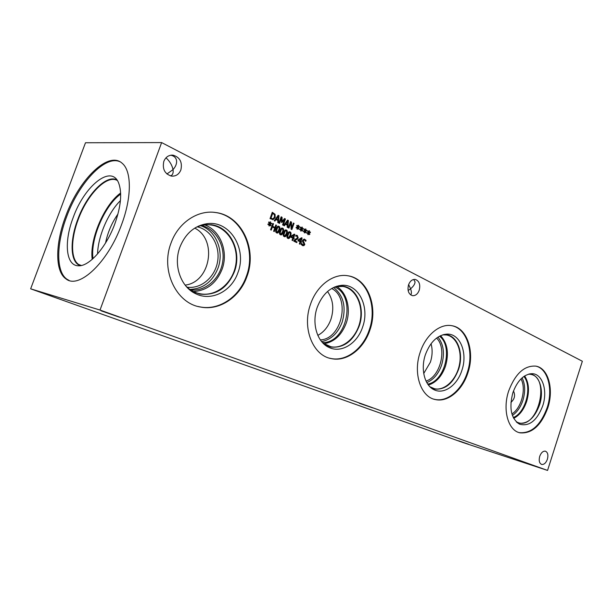 <?xml version="1.0" encoding="UTF-8"?>
<svg xmlns="http://www.w3.org/2000/svg" width="613" height="613" viewBox="0 0 613 613"><rect width="100%" height="100%" fill="white"/><g stroke="black" fill="none" stroke-linecap="round" stroke-linejoin="round"><path stroke-width="0.92" d="M296.516 235.277L297.313 235.499L298.163 237.913L297.481 239.024L294.646 240.74L297.029 241.913L296.776 242.625L293.78 241.154L294.087 240.281L297.52 237.637L297.044 236.197L295.665 236.135L295.972 235.254L297.343 235.507L298.194 237.921L297.512 239.032L294.615 240.733L296.999 241.905L296.753 242.61M296.294 236.051L295.696 236.158M293.88 235.085L291.351 236.687L293.029 237.507L293.88 235.085L291.351 236.687L292.999 237.499M294.24 238.105L294.01 238.771L293.428 238.48L292.677 240.61L292.049 240.304L292.799 238.173L290.631 237.108L290.937 236.227L294.255 234.12L294.853 234.419L293.658 237.813L294.24 238.105L293.979 238.756M293.658 237.813L294.209 238.097M294.853 234.419L293.627 237.813M294.24 234.128L294.822 234.411M293.428 238.48L292.646 240.602M289.903 235.607L290.393 233.614L289.65 232.534L288.938 232.902L287.604 236.679L288.34 237.79L289.903 235.607M289.62 232.526L288.899 232.902L287.566 236.672L288.309 237.783M289.688 231.775L290.11 231.921C291.167 232.45 291.313 233.783 290.539 235.928L288.309 238.549L287.865 238.403C286.792 237.89 286.646 236.549 287.42 234.381C288.087 232.488 288.838 231.614 289.688 231.775L290.141 231.921C291.198 232.45 291.344 233.791 290.57 235.936C289.911 237.829 289.152 238.702 288.302 238.549M286.202 233.775L286.692 231.775L285.942 230.687L285.221 231.063L283.888 234.848L284.631 235.967L286.202 233.775M285.911 230.68L285.191 231.055L283.85 234.84L284.601 235.959M285.98 229.929L286.44 230.074C287.505 230.611 287.65 231.952 286.876 234.105C286.21 236.005 285.451 236.879 284.593 236.725L284.148 236.58C283.068 236.059 282.922 234.718 283.704 232.542C284.371 230.641 285.129 229.768 285.98 229.929L286.409 230.074C287.474 230.603 287.62 231.952 286.846 234.105L284.608 236.725M282.47 231.929L282.968 229.929L282.21 228.833L281.49 229.201L280.141 233.001L280.9 234.128L282.47 231.929M282.179 228.825L281.451 229.201L280.11 233.001L280.861 234.12M282.241 228.067L282.677 228.212C283.75 228.749 283.896 230.097 283.122 232.258L280.877 234.894L280.409 234.741C279.321 234.22 279.168 232.871 279.957 230.687C280.624 228.787 281.382 227.906 282.241 228.067L282.708 228.22C283.781 228.756 283.934 230.105 283.152 232.266C282.486 234.166 281.719 235.047 280.861 234.894M278.716 230.074L279.214 228.067L278.455 226.963L277.72 227.331L276.371 231.147L277.137 232.273L278.716 230.074M278.417 226.956L277.689 227.331L276.34 231.139L277.099 232.273M278.425 226.189L278.923 226.343C280.003 226.887 280.149 228.235 279.367 230.404L277.114 233.047L276.639 232.894C275.543 232.365 275.398 231.009 276.187 228.825C276.854 226.917 277.62 226.036 278.478 226.189L278.953 226.35C280.034 226.887 280.187 228.243 279.405 230.411C278.731 232.319 277.965 233.201 277.099 233.04M271.03 225.561L270.647 225.913L269.82 224.435L269.329 225.998L268.9 225.791L269.467 224.251L268.019 224.626L267.958 224.044L269.49 223.76L268.586 222.281L268.977 221.929L269.766 223.416L270.287 221.852L270.724 222.067L270.141 223.599L271.597 223.239L271.651 223.814L270.134 224.082L271.03 225.561L270.632 225.898M270.134 224.082L271 225.553M271.559 223.247L271.62 223.806L270.103 224.082M270.141 223.599L270.724 222.067M270.287 221.86L270.685 222.059M269.766 223.416L268.954 221.944M269.436 224.243L268.019 224.611M269.82 224.435L269.299 225.99M276.509 225.278L274.279 231.576L273.605 231.247L274.701 228.159L272.364 227.009L271.268 230.097L270.594 229.768L272.831 223.446L273.505 223.783L272.624 226.258L274.961 227.415L275.835 224.94L276.509 225.278L274.249 231.568M275.827 224.956L276.471 225.278M274.961 227.415L272.624 226.258M273.505 223.783L272.593 226.258M272.823 223.454L273.475 223.776M272.364 227.009L271.237 230.09M301.159 238.695L298.654 240.296L300.316 241.101L301.159 238.695L298.654 240.296M298.692 240.304L300.316 241.101M301.504 241.691L301.274 242.357L300.699 242.074L299.956 244.189L299.336 243.882L300.079 241.767L297.949 240.717L298.255 239.844L301.527 237.737L302.117 238.036L300.929 241.407L301.504 241.691L301.244 242.342M300.929 241.407L301.473 241.691M302.117 238.036L300.899 241.407M301.512 237.744L302.086 238.028M300.699 242.074L299.933 244.173M303.895 245.606L302.485 245.56L301.075 244.303L301.435 243.277L302.653 244.825L304.109 244.326L302.477 241.453L302.561 240.189L304.24 239.055L306.063 240.334L305.726 241.315L304.577 239.959L303.251 240.434L304.784 244.518L303.075 245.759M304.155 239.829L303.22 240.434L304.814 244.526L303.925 245.614M306.063 240.334L305.695 241.3M304.194 239.047L306.033 240.334M301.481 243.3L303.106 244.978M100.019 310.055L547.562 470.424L582.35 361.249L161.625 142.576L100.019 310.055L30.65 288.823L462.884 442.509L547.562 470.424M247.001 276.348C239.959 297.067 219.623 310.998 200.397 307.013C176.329 303.389 160.338 270.471 171.019 243.093C178.199 222.596 197.945 209.6 215.822 212.542C241.829 215.684 257.345 249.414 247.001 276.348M369.877 330.123C363.716 348.981 346.682 362.038 331.38 358.628C312.891 355.655 301.734 327.978 310.546 304.155C316.844 285.344 333.587 273.061 347.992 275.796C367.7 278.517 378.428 306.692 369.877 330.123M467.842 373.003C462.371 390.259 447.904 402.503 435.475 399.584C420.817 397.132 412.741 373.271 420.227 352.161C425.813 334.859 440.126 323.25 451.927 325.718C467.39 328.024 475.106 352.23 467.842 373.003M547.761 407.974C541.241 425.468 532.023 433.766 520.13 432.855C508.215 430.824 502.216 409.852 508.706 390.887C515.372 373.555 524.437 365.302 535.9 366.137C548.374 368.099 554.075 389.309 547.761 407.974M419.231 290.24C417.729 294.064 415.484 295.872 412.488 295.665C408.526 294.186 407.216 290.585 408.534 284.838C410.043 281.03 412.281 279.221 415.246 279.428C419.231 280.9 420.556 284.509 419.231 290.24M180.873 169.931C179.004 174.322 175.908 176.383 171.571 176.115C164.767 174.023 162.192 169.096 163.832 161.334C165.702 156.982 168.774 154.92 173.042 155.166C179.916 157.25 182.528 162.177 180.873 169.931M547.394 459.229C546.007 462.907 544.129 464.646 541.754 464.455C539.325 463.382 538.643 460.692 539.708 456.371C541.103 452.708 542.972 450.969 545.332 451.16C547.769 452.233 548.459 454.923 547.394 459.229M308.99 232.871L309.818 234.289L309.458 234.641L308.722 233.216L308.224 234.725L307.818 234.526L308.362 233.04L307.013 233.415L306.96 232.856L308.385 232.572L307.557 231.147L307.925 230.802L308.653 232.227L309.151 230.718L309.55 230.925L309.006 232.411L310.362 232.043L310.408 232.603L308.96 232.871L309.787 234.289L309.442 234.618M301.811 229.239L302.653 230.672L302.286 231.017L301.542 229.584L301.037 231.109L300.631 230.902L301.182 229.4L299.811 229.775L299.757 229.208L301.198 228.933L300.355 227.492L300.73 227.147L301.466 228.588L301.971 227.071L302.378 227.277L301.826 228.772L303.197 228.411L303.251 228.971L301.78 229.239L302.623 230.664L302.27 230.994M294.041 223.362L291.857 229.569L291.121 229.201L290.838 222.741L288.945 228.113L288.332 227.806L290.524 221.577L291.451 222.044L291.704 227.967L293.428 223.048L294.041 223.362L291.826 229.553M284.378 225.822L283.704 225.484L287.581 220.082L288.394 220.488L287.865 227.569L287.168 227.224L287.336 225.255L285.443 224.297L284.378 225.822M275.076 214.312L275.16 217.492L273.191 219.615L270.034 218.634L272.279 212.297L275.076 214.312L275.13 217.492L273.16 219.615L272.463 219.661M274.915 221.078L274.233 220.734L278.164 215.293L278.992 215.715L278.463 222.856L277.758 222.504L277.927 220.511L275.996 219.546L274.915 221.078M285.443 218.987L283.237 225.247L282.57 224.917L284.478 219.523L281.88 222.534L281.474 222.327L281.474 217.998L279.566 223.408L278.946 223.094L281.16 216.818L282.072 217.278L282.087 221.4L284.524 218.519L285.443 218.987L283.206 225.232M298.186 227.4L299.037 228.841L298.661 229.185L297.91 227.752L297.405 229.277L296.999 229.07L297.55 227.561L296.171 227.936L296.11 227.369L297.573 227.094L296.715 225.653L297.09 225.3L297.841 226.749L298.347 225.224L298.753 225.431L298.194 226.933L299.581 226.572L299.634 227.132L298.148 227.4L298.998 228.833L298.646 229.162M305.412 231.063L306.247 232.488L305.879 232.833L305.144 231.407L304.646 232.925L304.24 232.718L304.784 231.224L303.427 231.599L303.366 231.04L304.807 230.756L303.971 229.331L304.339 228.986L305.075 230.419L305.573 228.902L305.979 229.109L305.427 230.595L306.791 230.235L306.845 230.794L305.381 231.063L306.216 232.48L305.872 232.81M306.845 230.794L305.381 231.063M306.761 230.243L306.806 230.787M305.427 230.595L305.948 229.101L305.573 228.91M305.075 230.419L304.316 229.001M304.784 231.224L303.42 231.584M305.144 231.407L304.615 232.909M299.634 227.132L298.148 227.4M299.55 226.58L299.596 227.132M298.194 226.933L298.753 225.431M298.339 225.239L298.723 225.431M297.841 226.749L297.075 225.323M297.55 227.561L296.171 227.921M297.91 227.752L297.374 229.262M284.516 218.534L285.405 218.987M282.087 221.4L282.072 217.278M281.16 216.826L282.034 217.27M281.474 217.998L279.536 223.393M284.478 219.523L281.85 222.519M278.264 216.351L276.402 218.918L277.995 219.707L278.264 216.351L276.402 218.918M276.432 218.925L277.995 219.707M275.996 219.546L274.892 221.063M278.992 215.715L278.432 222.841M278.156 215.301L278.961 215.707M272.693 213.37L270.969 218.243L273.046 218.787L274.463 217.125L274.417 214.696L272.662 213.37L270.938 218.236L272.463 218.833M272.272 212.313L275.045 214.312M287.673 221.124L285.842 223.676L287.405 224.45L287.673 221.124L285.842 223.676M285.873 223.684L287.405 224.45M285.443 224.297L284.348 225.806M287.581 220.09L288.363 220.488L287.834 227.553M293.428 223.063L294.002 223.354M291.704 227.967L291.451 222.044M290.524 221.584L291.42 222.044M290.838 222.741L288.915 228.097M303.251 228.971L301.78 229.239M303.167 228.419L303.22 228.963M301.826 228.772L302.347 227.27L301.971 227.078M301.466 228.588L300.707 227.17M301.182 229.4L299.811 229.76M301.542 229.584L301.006 231.093M310.408 232.603L308.96 232.871M310.331 232.059L310.377 232.595M309.006 232.411L309.55 230.925M308.653 232.227L307.902 230.825M308.362 233.04L307.013 233.4M308.722 233.216L308.193 234.71M458.723 440.839L468.616 444.256L458.723 440.839M166.935 173.992L173.019 169.609C173.448 172.406 172.935 174.345 171.471 175.425L170.445 175.885M101.053 310.791L119.612 317.266L101.053 310.791M170.789 155.212C174.406 155.986 176.352 158.031 176.621 161.357C176.667 164.138 175.464 166.889 173.019 169.609C172.092 165.165 169.747 161.234 166 157.809M408.128 290.516L410.595 288.777C411.637 291.842 411.668 293.857 410.687 294.822L410.633 294.868M359.272 403.247L372.528 407.829L359.272 403.247M413.675 279.467L415.062 281.857C414.978 284.034 413.491 286.34 410.595 288.777L408.626 284.578M536.007 366.16C548.007 368.811 553.263 389.577 547.11 407.806C540.589 425.284 531.379 433.575 519.479 432.663L518.882 432.51M542.712 405.883C536.973 420.656 529.249 426.755 519.556 424.181C511.135 418.694 508.897 408.235 512.843 392.81C517.226 380.957 523.441 374.589 531.486 373.708C542.229 373.049 548.03 390.366 542.712 405.883M529.272 373.976L530.789 374.152C539.938 375.608 544.191 391.186 539.524 404.948C534.705 417.79 527.923 423.882 519.188 423.208L516.782 422.342L519.556 424.181M531.157 374.236C540.068 376.03 544.099 391.401 539.517 404.94C534.697 417.79 527.916 423.874 519.18 423.208L519.18 423.208M516.269 421.851L519.058 422.939C538.413 428.158 550.459 377.21 530.551 374.328L528.598 374.152M451.973 325.725C467.022 328.629 474.309 352.437 467.183 372.834C461.719 390.083 447.252 402.312 434.824 399.392L433.935 399.178M461.842 370.497C457.237 385.209 444.096 394.703 434.257 389.83C424.686 385.784 420.349 369.08 425.437 354.567C430.219 342.023 437.291 335.211 446.655 334.139C460.064 333.089 468.041 353.05 461.842 370.497M443.682 334.568L446.816 334.767C458.141 336.483 463.888 354.245 458.516 369.547C453.122 383.454 445.191 389.96 434.732 389.063L430.678 387.47M447.176 334.836C458.286 336.866 463.803 354.429 458.501 369.547C453.107 383.454 445.184 389.952 434.717 389.056L434.717 389.056M431.92 388.129L430.694 387.485M429.958 386.788L434.602 388.765C444.647 390.948 456.126 379.907 459.244 365.563C462.516 351.249 456.716 336.782 446.578 334.974L442.716 334.836M423.729 373.486L430.38 362.176C432.441 355.739 432.663 349.586 431.046 343.709M436.594 338.054C447.344 348.552 440.41 376.773 426.02 381.079M317.833 335.388C323.879 332.1 328.246 326.729 330.943 319.266C334.215 308.661 333.074 299.412 327.534 291.504M331.71 288.478C350.828 298.24 341.778 339.127 320.346 339.893M513.479 390.994C515.495 395.362 514.644 399.147 510.935 402.343M520.989 378.895C526.506 388.734 521.517 408.066 511.924 413.951M426.794 382.573C433.521 379.761 438.448 373.953 441.575 365.149C444.908 353.755 443.705 344.399 437.973 337.089M428.426 385.048C436.165 382.573 441.85 376.313 445.475 366.26C449.153 353.356 447.513 343.157 440.555 335.663M427.728 384.083C444.9 381.478 453.49 346.468 439.498 336.192M321.61 341.579C331.12 339.686 337.985 333.181 342.2 322.063C346.414 306.99 343.541 295.458 333.572 287.474M323.879 343.755C334.185 342.069 341.633 335.204 346.222 323.158C351.234 309.174 346.958 292.386 336.545 286.463M322.453 342.56C346.56 343.449 356.996 296.347 334.752 286.945M335.319 286.723L342.882 286.432C355.571 288.539 363.486 304.899 360.153 320.944C357.019 337.035 343.357 349.326 330.798 346.736L322.875 343.004M512.399 415.422C517.081 412.25 520.575 407.247 522.881 400.404C525.471 391.761 525.211 384.244 522.115 377.846M513.694 418.342C519.479 415.392 523.793 409.775 526.628 401.5C529.617 391.209 528.965 382.696 524.651 375.938M513.273 417.522C525.739 412.909 532.536 386.588 523.893 376.443M347.694 275.743C367.195 278.739 377.7 306.722 369.225 329.978C363.072 348.82 346.038 361.862 330.744 358.452L329.465 358.153M362.612 327.081C357.333 343.472 341.334 353.54 329.02 347.441C317.166 342.345 311.396 323.327 317.25 307.236C322.453 294.025 330.53 286.723 341.464 285.329C358.659 283.574 370.037 307.121 362.612 327.081M336.782 286.217L343.111 286.194C357.502 288.225 365.471 308.883 359.157 326.139C353.065 341.257 343.648 348.23 330.913 347.05L323.986 344.077M343.28 286.225C357.578 288.394 365.425 308.96 359.149 326.139C353.05 341.257 343.632 348.23 330.897 347.05L329.878 346.812M329.02 347.441L324.009 344.1M336.805 286.202L338.751 285.972M185.126 285.106C210.428 282.386 217.745 239.545 194.75 228.12M197.286 226.841C211.171 229.798 220.351 245.974 217.592 261.582C215.017 277.222 201.079 289.19 187.088 287.183M189.861 289.397C203.033 288.907 212.412 281.842 217.975 268.203C224.373 251.43 216.144 230.511 200.635 225.699M193.455 291.527C206.895 290.639 216.435 283.214 222.082 269.253C228.641 251.966 220.527 230.419 204.734 224.925M190.605 289.903C205.37 291.688 219.875 278.953 222.596 262.471C225.5 246.028 216.052 228.925 201.508 225.484M195.677 227.553C200.834 225.117 206.083 224.281 211.431 225.063C227.775 227.469 238.963 246.257 235.806 264.571C232.902 282.922 216.366 296.884 200.221 293.788C194.773 292.738 189.969 290.133 185.816 285.957M214.113 212.343L215.209 212.481C241.2 215.615 256.717 249.322 246.38 276.225C239.338 296.93 219.017 310.845 199.8 306.868L198.129 306.5M237.959 272.547C231.798 291.045 211.753 301.68 195.907 293.826C180.858 287.229 173.004 265.176 179.9 247.146C185.501 233.407 194.65 225.576 207.34 223.653C230.12 220.473 247.185 249.169 237.959 272.547M198.221 226.228L204.888 224.634L211.631 224.772C230.572 227.124 242.066 251.813 234.427 271.643C227.469 288.148 216.098 295.65 200.313 294.133L193.907 292.056L187.762 288.072M210.933 224.672L211.631 224.772C230.565 227.124 242.058 251.813 234.419 271.636C227.461 288.148 216.09 295.65 200.313 294.133L199.187 293.895M195.907 293.826L187.785 288.095M198.244 226.212L207.34 223.653M105.566 242.947C107.704 232.442 111.842 222.787 117.972 213.991M120.416 200.627C108.133 212.757 97.881 236.679 97.582 253.935M120.631 193.003C104.287 204.642 89.36 239.491 92.211 259.353M120.669 194.099C104.739 205.271 90.126 239.384 93.023 258.625M80.87 265.582L78.502 264.379C70.61 259 70.748 239.154 78.18 219.607C87.176 194.62 106.846 174.284 117.321 180.498M69.131 280.44L67.016 279.267C55.86 271.85 56.243 243.951 66.633 216.726C78.839 183.034 105.076 154.767 119.987 161.748M65.652 216.312C78.824 179.64 108.486 150.262 122.278 163.372C131.688 171.104 131.872 197.133 121.688 224.281C108.149 262.333 78.824 289.658 65.989 278.884C54.848 271.467 55.247 243.553 65.652 216.312M114.915 223.622C106.417 247.254 89.107 266.747 78.334 265.781C65.798 265.736 63.813 241.844 73.146 217.653C84.364 185.831 111.405 163.87 118.677 183.095C122.232 192.773 120.976 206.282 114.915 223.622M80.188 265.69L78.073 264.571C70.12 259.153 70.257 239.154 77.751 219.462C86.747 194.505 106.317 174.084 116.93 179.931M80.004 265.621L78.081 264.571C70.127 259.153 70.265 239.162 77.759 219.469C86.709 194.666 106.087 174.307 116.754 179.847M161.625 142.576L85.491 142.76L30.65 288.823M541.356 464.325L541.754 464.455M171.425 155.135L173.042 155.166M520.13 432.855L519.479 432.663M529.908 373.853L531.486 373.708M435.475 399.584L434.824 399.392M431.912 388.121L434.257 389.83M443.827 334.56L446.655 334.139M433 388.32L434.602 388.765M325.534 345.357L326.729 345.663M328.783 346.207L330.798 346.736M338.797 285.696L339.441 285.811M517.809 422.572L519.058 422.939M331.38 358.628L330.744 358.452M338.736 285.98L341.464 285.329M192.674 292.033L194.313 292.416M198.007 293.275L200.221 293.788M204.213 224.174L205.608 224.343M210.06 224.894L211.431 225.063M215.822 212.542L215.209 212.481M200.397 307.013L199.8 306.868M81.345 265.49L78.502 264.379M65.989 278.884L67.016 279.267"/></g></svg>
